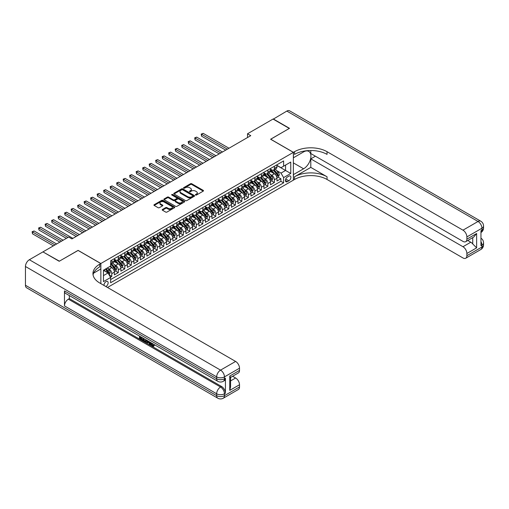 <?xml version="1.0" encoding="UTF-8"?>
<svg xmlns="http://www.w3.org/2000/svg" width="509" height="509" viewBox="0 0 509 509"><rect width="100%" height="100%" fill="white"/><g stroke="black" fill="none" stroke-linecap="round" stroke-linejoin="round"><path stroke-width="0.76" d="M195.571 195.036A0.63 0.363 0 0 0 196.461 195.036L203.244 191.117A0.903 0.522 0 0 0 203.511 190.748A0.903 0.522 0 0 0 203.244 190.379L191.753 183.749A0.903 0.522 0 0 0 190.481 183.749L183.692 187.662A0.63 0.363 0 0 0 184.589 188.177L185.467 187.675A2.889 1.667 0 0 1 189.552 187.675L190.512 188.228A2.889 1.667 0 0 1 191.359 189.405A2.889 1.667 0 0 1 190.512 190.582L189.634 191.091A0.63 0.363 0 0 0 190.525 191.607L191.403 191.098A2.889 1.667 0 0 1 195.488 191.098L196.449 191.651A2.889 1.667 0 0 1 197.295 192.835A2.889 1.667 0 0 1 196.449 194.012L195.571 194.521A0.63 0.363 0 0 0 195.571 195.036L195.571 194.521M105.859 286.522A2.946 1.699 120 0 0 106.063 286.414A2.946 1.699 120 0 0 107.984 283.825A2.946 1.699 120 0 0 107.533 281.464A2.946 1.699 120 0 0 106.063 281.611A2.946 1.699 120 0 0 103.989 285.447M162.454 209.473A0.903 0.522 0 0 0 162.186 209.842A0.903 0.522 0 0 0 162.454 210.211L165.679 212.068A0.903 0.522 0 0 0 166.952 212.068L174.485 207.723A0.903 0.522 0 0 0 174.752 207.354A0.903 0.522 0 0 0 174.485 206.985L162.995 200.349A0.903 0.522 0 0 0 161.722 200.349L154.189 204.701A0.903 0.522 0 0 0 153.922 205.07A0.903 0.522 0 0 0 154.189 205.439L158.083 207.685A0.903 0.522 0 0 0 159.355 207.685L162.581 205.827A0.903 0.522 0 0 0 162.848 205.458A0.903 0.522 0 0 0 162.581 205.089L160.647 203.975A2.418 1.393 0 0 1 159.941 202.989A2.418 1.393 0 0 1 161.436 201.698A2.418 1.393 0 0 1 164.063 202.003L171.628 206.368A2.418 1.393 0 0 1 172.335 207.354A2.418 1.393 0 0 1 170.846 208.639A2.418 1.393 0 0 1 168.212 208.34L166.952 207.615A0.903 0.522 0 0 0 165.679 207.615L162.454 209.473L162.454 210.211L165.679 208.366L165.679 207.615M78.093 250.447L59.4 261.162L43.138 252.006M78.093 250.371L100.858 263.509L293.362 152.369L293.362 180.154L107.494 287.464M43.138 251.777L68.664 237.041L71.915 238.918L250.765 135.661L247.514 133.784L273.04 119.049L289.297 128.433L270.603 139.231L293.362 152.369M185.531 200.61A0.903 0.522 0 0 0 186.809 200.61L194.343 196.258A0.903 0.522 0 0 0 194.603 195.889A0.903 0.522 0 0 0 194.343 195.526L182.852 188.89A0.903 0.522 0 0 0 181.573 188.89L174.04 193.235A0.903 0.522 0 0 0 173.773 193.605A0.903 0.522 0 0 0 174.04 193.974L185.531 200.61M172.093 195.17A0.63 0.363 0 0 1 172.729 195.259L172.729 194.508L184.411 201.252A0.903 0.522 0 0 1 184.678 201.621A0.903 0.522 0 0 1 184.411 201.99L176.877 206.342A0.903 0.522 0 0 1 175.605 206.342L164.114 199.706L167.334 197.861L167.334 197.11L164.114 198.968A0.903 0.522 0 0 0 163.847 199.337A0.903 0.522 0 0 0 164.114 199.706L164.114 198.968M167.334 197.861A0.903 0.522 0 0 1 168.613 197.861L168.613 197.11A0.903 0.522 0 0 0 167.334 197.11M168.613 197.11L173.276 199.802A0.903 0.522 0 0 0 174.549 199.802L176.687 198.561A0.903 0.522 0 0 0 176.954 198.198A0.903 0.522 0 0 0 176.687 197.829L171.838 195.023A0.63 0.363 0 0 1 172.729 194.508M110.434 277.17L111.783 276.393L109.085 274.835M107.552 268.198L109.18 269.146A3.678 2.125 60 0 1 111.783 273.651L114.385 272.15L114.385 274.885L118.285 272.633L115.327 270.928M114.054 264.445L115.689 265.386A3.678 2.125 60 0 1 118.285 269.897L120.888 268.396L120.888 271.132L124.794 268.879L121.836 267.174M120.557 260.691L122.192 261.632A3.678 2.125 60 0 1 124.794 266.137L127.39 264.635L127.39 267.378L131.297 265.125L128.338 263.42M127.059 256.937L128.694 257.878A3.678 2.125 60 0 1 131.297 262.383L133.899 260.882L133.899 263.624L137.799 261.372L134.84 259.66M133.562 253.183L135.197 254.125A3.678 2.125 60 0 1 137.799 258.629L140.401 257.128L140.401 259.87L144.302 257.618L141.343 255.906M140.07 249.429L141.699 250.371A3.678 2.125 60 0 1 144.302 254.875L146.904 253.374L146.904 256.116L150.804 253.864L147.845 252.152M146.573 245.675L148.202 246.617A3.678 2.125 60 0 1 150.804 251.122L153.406 249.62L153.406 252.362L157.306 250.11L154.348 248.398M153.075 241.915L154.711 242.863A3.678 2.125 60 0 1 157.306 247.368L159.909 245.866L159.909 248.602L163.815 246.35L160.857 244.644M159.578 238.161L161.213 239.103A3.678 2.125 60 0 1 163.815 243.614L166.411 242.112L166.411 244.848L170.318 242.596L167.359 240.891M166.08 234.407L167.716 235.349A3.678 2.125 60 0 1 170.318 239.854L172.92 238.352L172.92 241.094L176.82 238.842L173.862 237.137M172.583 230.653L174.218 231.595A3.678 2.125 60 0 1 176.82 236.1L179.422 234.598L179.422 237.34L183.323 235.088L180.364 233.376M179.092 226.899L180.72 227.841A3.678 2.125 60 0 1 183.323 232.346L185.925 230.844L185.925 233.586L189.825 231.334L186.867 229.623M185.594 223.146L187.223 224.087A3.678 2.125 60 0 1 189.825 228.592L192.427 227.09L192.427 229.833L196.328 227.58L193.369 225.869M192.097 219.392L193.732 220.333A3.678 2.125 60 0 1 196.328 224.838L198.93 223.336L198.93 226.079L202.837 223.826L199.878 222.115M198.599 215.631L200.234 216.579A3.678 2.125 60 0 1 202.837 221.084L205.432 219.583L205.432 222.318L209.339 220.066L206.38 218.361M205.102 211.878L206.737 212.819A3.678 2.125 60 0 1 209.339 217.33L211.941 215.829L211.941 218.565L215.841 216.312L212.883 214.607M211.604 208.124L213.239 209.065A3.678 2.125 60 0 1 215.841 213.57L218.444 212.068L218.444 214.811L222.344 212.558L219.385 210.853M218.113 204.37L219.742 205.312A3.678 2.125 60 0 1 222.344 209.816L224.946 208.315L224.946 211.057L228.846 208.805L225.888 207.093M224.615 200.616L226.244 201.558A3.678 2.125 60 0 1 228.846 206.062L231.449 204.561L231.449 207.303L235.349 205.051L232.39 203.339M231.118 196.862L232.753 197.804A3.678 2.125 60 0 1 235.349 202.308L237.951 200.807L237.951 203.549L241.858 201.297L238.899 199.585M237.62 193.108L239.255 194.05A3.678 2.125 60 0 1 241.858 198.555L244.46 197.053L244.46 199.795L248.36 197.543L245.402 195.831M244.123 189.348L245.758 190.296A3.678 2.125 60 0 1 248.36 194.801L250.962 193.299L250.962 196.035L254.863 193.783L251.904 192.078M250.625 185.594L252.26 186.536A3.678 2.125 60 0 1 254.863 191.047L257.465 189.545L257.465 192.281L261.365 190.029L258.407 188.324M257.134 181.84L258.763 182.782A3.678 2.125 60 0 1 261.365 187.287L263.967 185.785L263.967 188.527L267.868 186.275L264.909 184.57M263.637 178.086L265.265 179.028A3.678 2.125 60 0 1 267.868 183.533L270.47 182.031L270.47 184.773L274.37 182.521L274.37 179.779A3.678 2.125 -120 0 0 271.774 175.274L270.139 174.332M271.412 180.81L274.37 182.521M114.385 272.15A3.678 2.125 -120 0 0 111.783 267.645L109.836 266.512M120.888 268.396A3.678 2.125 -120 0 0 118.285 263.885L114.264 261.562M127.39 264.635A3.678 2.125 -120 0 0 124.794 260.131L120.767 257.808M133.899 260.882A3.678 2.125 -120 0 0 131.297 256.377L127.275 254.055M140.401 257.128A3.678 2.125 -120 0 0 137.799 252.623L133.778 250.301M146.904 253.374A3.678 2.125 -120 0 0 144.302 248.869L140.28 246.547M153.406 249.62A3.678 2.125 -120 0 0 150.804 245.115L146.783 242.793M159.909 245.866A3.678 2.125 -120 0 0 157.306 241.361L153.285 239.039M166.411 242.112A3.678 2.125 -120 0 0 163.815 237.601L159.788 235.279M172.92 238.352A3.678 2.125 -120 0 0 170.318 233.847L166.297 231.525M179.422 234.598A3.678 2.125 -120 0 0 176.82 230.093L172.799 227.771M185.925 230.844A3.678 2.125 -120 0 0 183.323 226.34L179.302 224.017M192.427 227.09A3.678 2.125 -120 0 0 189.825 222.586L185.804 220.263M198.93 223.336A3.678 2.125 -120 0 0 196.328 218.832L192.307 216.51M205.432 219.583A3.678 2.125 -120 0 0 202.837 215.078L198.809 212.756M211.941 215.829A3.678 2.125 -120 0 0 209.339 211.318L205.318 208.995M218.444 212.068A3.678 2.125 -120 0 0 215.841 207.564L211.82 205.242M224.946 208.315A3.678 2.125 -120 0 0 222.344 203.81L218.323 201.488M231.449 204.561A3.678 2.125 -120 0 0 228.846 200.056L224.825 197.734M237.951 200.807A3.678 2.125 -120 0 0 235.349 196.302L231.328 193.98M244.46 197.053A3.678 2.125 -120 0 0 241.858 192.548L237.83 190.226M250.962 193.299A3.678 2.125 -120 0 0 248.36 188.788L244.339 186.472M257.465 189.545A3.678 2.125 -120 0 0 254.863 185.034L250.842 182.712M263.967 185.785A3.678 2.125 -120 0 0 261.365 181.28L257.344 178.958M270.47 182.031A3.678 2.125 -120 0 0 267.868 177.526L263.847 175.204M288.877 176.139L287.445 176.967A2.85 1.648 120 0 0 285.581 179.473A2.85 1.648 120 0 0 286.02 181.764A2.85 1.648 120 0 0 287.445 181.618L288.877 180.797A2.85 1.648 120 0 0 290.741 178.284A2.85 1.648 120 0 0 290.302 175.999A2.85 1.648 120 0 0 288.877 176.139M100.858 283.634L100.858 263.509M103.461 275.604L108.01 272.977L110.612 277.481L110.612 282.737L283.608 182.858L283.608 177.603L281.006 173.098L276.642 170.579M110.612 277.481L103.461 281.611L103.461 270.196L110.612 266.067L110.612 260.805L283.608 160.933L283.608 166.188L290.76 162.059L290.76 173.474L283.608 177.603M114.385 259.234L115.689 259.984A3.678 2.125 60 0 0 117.528 260.163L120.13 258.661A3.678 2.125 -120 0 0 120.888 256.975L120.888 254.875M120.888 255.473L122.192 256.224A3.678 2.125 60 0 0 124.031 256.409L126.633 254.907A3.678 2.125 -120 0 0 127.39 253.221L127.39 251.122M127.39 251.72L128.694 252.47A3.678 2.125 60 0 0 130.533 252.655L133.135 251.153A3.678 2.125 -120 0 0 133.899 249.467L133.899 247.368M133.899 247.966L135.197 248.716A3.678 2.125 60 0 0 137.036 248.901L139.638 247.399A3.678 2.125 -120 0 0 140.401 245.713L140.401 243.614M140.401 244.212L141.699 244.963A3.678 2.125 60 0 0 143.538 245.147L146.14 243.646A3.678 2.125 -120 0 0 146.904 241.96L146.904 239.854M146.904 240.458L148.202 241.209A3.678 2.125 60 0 0 150.047 241.393L152.643 239.885A3.678 2.125 -120 0 0 153.406 238.206L153.406 236.1M153.406 236.704L154.711 237.455A3.678 2.125 60 0 0 156.549 237.633L159.152 236.131A3.678 2.125 -120 0 0 159.909 234.452L159.909 232.346M159.909 232.95L161.213 233.701A3.678 2.125 60 0 0 163.052 233.879L165.654 232.378A3.678 2.125 -120 0 0 166.411 230.692L166.411 228.592M166.411 229.19L167.716 229.941A3.678 2.125 60 0 0 169.554 230.125L172.157 228.624A3.678 2.125 -120 0 0 172.92 226.938L172.92 224.838M172.92 225.436L174.218 226.187A3.678 2.125 60 0 0 176.057 226.371L178.659 224.87A3.678 2.125 -120 0 0 179.422 223.184L179.422 221.084M179.422 221.682L180.72 222.433A3.678 2.125 60 0 0 182.559 222.618L185.161 221.116A3.678 2.125 -120 0 0 185.925 219.43L185.925 217.33M185.925 217.928L187.223 218.679A3.678 2.125 60 0 0 189.068 218.864L191.664 217.362A3.678 2.125 -120 0 0 192.427 215.676L192.427 213.57M192.427 214.174L193.732 214.925A3.678 2.125 60 0 0 195.571 215.11L198.173 213.602A3.678 2.125 -120 0 0 198.93 211.922L198.93 209.816M198.93 210.421L200.234 211.171A3.678 2.125 60 0 0 202.073 211.35L204.675 209.848A3.678 2.125 -120 0 0 205.432 208.168L205.432 206.062M205.432 206.667L206.737 207.417A3.678 2.125 60 0 0 208.575 207.596L211.178 206.094A3.678 2.125 -120 0 0 211.941 204.408L211.941 202.308M211.941 202.906L213.239 203.657A3.678 2.125 60 0 0 215.078 203.842L217.68 202.34A3.678 2.125 -120 0 0 218.444 200.654L218.444 198.555M218.444 199.153L219.742 199.903A3.678 2.125 60 0 0 221.58 200.088L224.183 198.586A3.678 2.125 -120 0 0 224.946 196.9L224.946 194.801M224.946 195.399L226.244 196.15A3.678 2.125 60 0 0 228.089 196.334L230.685 194.832A3.678 2.125 -120 0 0 231.449 193.146L231.449 191.047M231.449 191.645L232.753 192.396A3.678 2.125 60 0 0 234.592 192.58L237.194 191.079A3.678 2.125 -120 0 0 237.951 189.393L237.951 187.287M237.951 187.891L239.255 188.642A3.678 2.125 60 0 0 241.094 188.826L243.696 187.318A3.678 2.125 -120 0 0 244.46 185.639L244.46 183.533M244.46 184.137L245.758 184.888A3.678 2.125 60 0 0 247.597 185.066L250.199 183.564A3.678 2.125 -120 0 0 250.962 181.885L250.962 179.779M250.962 180.383L252.26 181.134A3.678 2.125 60 0 0 254.099 181.312L256.701 179.811A3.678 2.125 -120 0 0 257.465 178.125L257.465 176.025M257.465 176.623L258.763 177.374A3.678 2.125 60 0 0 260.602 177.558L263.204 176.057A3.678 2.125 -120 0 0 263.967 174.371L263.967 172.271M263.967 172.869L265.265 173.62A3.678 2.125 60 0 0 267.11 173.804L269.706 172.303A3.678 2.125 -120 0 0 270.47 170.617L270.47 168.517M110.612 279.581L280.879 181.28L280.879 178.767L276.972 181.019L276.972 178.277A3.678 2.125 -120 0 0 274.37 173.773L270.349 171.45M270.47 169.115L271.774 169.866A3.678 2.125 -120 0 0 273.613 170.051A3.678 2.125 -120 0 0 274.37 168.364L274.37 166.265M273.613 170.051L276.215 168.549A3.678 2.125 -120 0 0 276.972 166.863L276.972 164.763M111.783 260.131L111.783 262.237A3.678 2.125 60 0 1 111.026 263.916A3.678 2.125 60 0 1 110.612 264.069M111.026 263.916L113.622 262.415A3.678 2.125 -120 0 0 114.385 260.735L114.385 258.629M118.285 256.377L118.285 258.483A3.678 2.125 60 0 1 117.528 260.163M124.794 252.623L124.794 254.723A3.678 2.125 60 0 1 124.031 256.409M131.297 248.869L131.297 250.969A3.678 2.125 60 0 1 130.533 252.655M137.799 245.115L137.799 247.215A3.678 2.125 60 0 1 137.036 248.901M144.302 241.355L144.302 243.461A3.678 2.125 60 0 1 143.538 245.147M150.804 237.601L150.804 239.707A3.678 2.125 60 0 1 150.047 241.393M157.306 233.847L157.306 235.953A3.678 2.125 60 0 1 156.549 237.633M163.815 230.093L163.815 232.199A3.678 2.125 60 0 1 163.052 233.879M170.318 226.34L170.318 228.439A3.678 2.125 60 0 1 169.554 230.125M176.82 222.586L176.82 224.685A3.678 2.125 60 0 1 176.057 226.371M183.323 218.832L183.323 220.931A3.678 2.125 60 0 1 182.559 222.618M189.825 215.072L189.825 217.178A3.678 2.125 60 0 1 189.068 218.864M196.328 211.318L196.328 213.424A3.678 2.125 60 0 1 195.571 215.11M202.837 207.564L202.837 209.67A3.678 2.125 60 0 1 202.073 211.35M209.339 203.81L209.339 205.916A3.678 2.125 60 0 1 208.575 207.596M215.841 200.056L215.841 202.156A3.678 2.125 60 0 1 215.078 203.842M222.344 196.302L222.344 198.402A3.678 2.125 60 0 1 221.58 200.088M228.846 192.548L228.846 194.648A3.678 2.125 60 0 1 228.089 196.334M235.349 188.788L235.349 190.894A3.678 2.125 60 0 1 234.592 192.58M241.858 185.034L241.858 187.14A3.678 2.125 60 0 1 241.094 188.826M248.36 181.28L248.36 183.386A3.678 2.125 60 0 1 247.597 185.066M254.863 177.526L254.863 179.632A3.678 2.125 60 0 1 254.099 181.312M261.365 173.773L261.365 175.872A3.678 2.125 60 0 1 260.602 177.558M267.868 170.019L267.868 172.118A3.678 2.125 60 0 1 267.11 173.804M267.868 183.533L267.868 186.275M261.365 187.287L261.365 190.029M254.863 191.047L254.863 193.783M248.36 194.801L248.36 197.543M241.858 198.555L241.858 201.297M235.349 202.308L235.349 205.051M228.846 206.062L228.846 208.805M222.344 209.816L222.344 212.558M215.841 213.57L215.841 216.312M209.339 217.33L209.339 220.066M202.837 221.084L202.837 223.826M196.328 224.838L196.328 227.58M189.825 228.592L189.825 231.334M183.323 232.346L183.323 235.088M176.82 236.1L176.82 238.842M170.318 239.854L170.318 242.596M163.815 243.614L163.815 246.35M157.306 247.368L157.306 250.11M150.804 251.122L150.804 253.864M144.302 254.875L144.302 257.618M137.799 258.629L137.799 261.372M131.297 262.383L131.297 265.125M124.794 266.137L124.794 268.879M118.285 269.897L118.285 272.633M111.783 273.651L111.783 276.393M108.01 272.977L103.461 270.343M281.006 173.098L285.562 170.47L285.562 165.062L290.76 162.059M276.972 165.514L290.76 173.474M276.972 165.361L281.006 167.69L283.608 166.188M247.514 133.784L247.514 137.538M277.92 177.056L280.879 178.767M280.879 181.28L283.608 182.858M195.819 195.125L196.449 194.762A2.889 1.667 0 0 0 197.295 193.585L197.295 192.835M191.359 189.405L191.359 190.156A2.889 1.667 0 0 1 190.512 191.333L189.882 191.696M203.231 191.123L191.753 184.5A0.903 0.522 0 0 0 190.481 184.5L183.946 188.266M194.33 196.27L182.852 189.641A0.903 0.522 0 0 0 181.573 189.641L174.053 193.98M192.746 196.15A0.63 0.363 0 0 0 192.746 195.634L182.655 189.812A0.63 0.363 0 0 0 181.764 189.812L180.835 190.347A2.889 1.667 0 0 0 179.995 191.524A2.889 1.667 0 0 0 180.835 192.701L187.732 196.684A2.889 1.667 0 0 0 191.817 196.684L192.746 196.15L192.746 196.9A0.63 0.363 0 0 0 192.93 196.646L192.93 195.889M179.995 191.524L179.995 192.275A2.889 1.667 0 0 0 180.835 193.452L180.835 192.701M192.746 196.9L191.817 197.435A2.889 1.667 0 0 1 187.732 197.435L180.835 193.452M168.613 197.861L173.276 200.552A0.903 0.522 0 0 0 174.549 200.552L176.687 199.312A0.903 0.522 0 0 0 176.954 198.949L176.954 198.198M172.729 195.259L184.398 201.997M178.112 202.588A2.418 1.393 0 0 0 180.74 202.894A2.418 1.393 0 0 0 182.235 201.602A2.418 1.393 0 0 0 181.522 200.616L178.856 199.083A0.903 0.522 0 0 0 177.584 199.083L175.446 200.317A0.903 0.522 0 0 0 175.179 200.686A0.903 0.522 0 0 0 175.446 201.049L178.112 202.588L178.112 203.339A2.418 1.393 0 0 0 180.74 203.645A2.418 1.393 0 0 0 182.235 202.353L182.235 201.602M175.179 200.686L175.179 201.437A0.903 0.522 0 0 0 175.446 201.799L175.446 201.049M178.112 203.339L175.446 201.799M172.335 207.354L172.335 208.105A2.418 1.393 0 0 1 170.846 209.39A2.418 1.393 0 0 1 168.212 209.091L166.952 208.366A0.903 0.522 0 0 0 165.679 208.366M159.941 202.989L159.941 203.74A2.418 1.393 0 0 0 160.647 204.726L160.647 203.975M162.568 205.833L160.647 204.726M174.472 207.729L162.995 201.1A0.903 0.522 0 0 0 161.722 201.1L154.195 205.445L154.189 204.701M276.921 177.635L278.601 176.661L279.25 174.784A2.437 1.406 -120 0 0 278.302 172.5L275.331 169.058M274.733 174.008L271.208 169.93A7.037 4.059 -120 0 0 270.47 169.153M272.805 172.863L270.833 170.585A5.841 3.372 -120 0 0 270.47 170.191M228.98 148.24L203.193 133.352L201.564 134.293L201.564 136.17L225.729 150.117M273.282 170.184L276.285 173.664A2.437 1.406 60 0 1 277.157 175.338L277.933 174.892A2.437 1.406 -120 0 0 277.068 173.213L274.096 169.771M273.454 170.127L276.686 173.862A1.241 0.719 60 0 1 276.998 174.352L277.933 174.892M201.564 136.17L201.208 134.083L227.351 149.175M201.208 134.083L203.193 133.352M273.238 119.157L286.828 111.083L478.034 221.479A5.516 3.188 120 0 1 480.789 221.205A5.516 5.516 0 0 1 483.55 225.983A5.516 3.188 180 0 1 481.934 228.236L466.88 236.927A5.516 3.188 -120 0 0 462.974 230.17L478.034 221.479A5.516 3.188 60 0 1 481.934 228.236L481.934 230.113L480.96 230.679L480.96 245.694L481.934 245.134L481.934 247.011A5.516 3.188 60 0 1 480.789 249.537L465.735 258.228A5.516 3.188 -120 0 0 466.88 255.703L481.934 247.011A5.516 3.188 0 0 0 483.55 244.759A5.516 5.516 0 0 1 480.789 249.537M273.238 118.934L289.494 128.319L270.667 139.262M293.362 174.638L303.606 168.797A10.345 5.974 120 0 0 310.369 159.68A10.345 5.974 120 0 0 308.778 151.389A10.345 5.974 120 0 0 303.606 151.898L293.426 157.777L293.426 152.331L294.533 151.695A22.994 13.272 180 0 1 327.052 151.695L462.974 230.17M293.426 174.676L293.426 180.116L294.533 179.48A22.994 13.272 180 0 1 327.052 179.48L462.974 257.955A5.516 3.188 -120 0 0 465.735 258.228M310.795 167.391L294.533 176.776A22.994 13.272 180 0 1 327.052 176.776L310.795 167.391L310.795 158.865L315.408 156.199M310.795 150.511L310.795 153.533L462.974 241.393A5.516 3.188 -120 0 0 465.735 241.667A5.516 3.188 -120 0 0 466.88 239.141L476.634 233.51L476.634 247.851L472.734 243.951L472.734 237.633M476.634 247.851L466.88 253.488L466.88 255.703M466.88 253.488A5.516 3.188 -120 0 0 462.974 246.725L470.78 242.22A5.516 3.188 60 0 1 472.734 243.951M310.795 158.865L462.974 246.725M286.828 111.083A5.516 3.188 -60 0 1 289.589 110.809L480.789 221.205M270.667 139.192L293.426 152.331M466.88 236.927L466.88 239.141M467.777 240.49L470.78 242.22M294.533 151.695L294.533 154.399A22.994 13.272 180 0 1 327.052 154.399L327.052 151.695M465.735 241.667L473.714 237.06L476.634 233.51M151.001 342.729L150.95 343.27L151.447 342.983L153.133 345.656M150.95 343.27L152.153 345.796L152.916 345.891L153.769 345L154.322 345.465L153.343 346.495L152.204 346.343L150.441 342.404M147.82 342.366L147.044 343.308L146.465 342.971L147.445 340.674M149.926 342.105L150.702 344.816L150.18 345.121L149.595 344.784L149.156 343.136L147.489 342.175L147.044 343.308M140.56 337.486L140.56 338.447L142.864 339.77L142.864 340.292L142.342 340.591L139.491 338.949L139.491 336.08M142.615 337.887L142.094 338.37L140.045 337.187L140.045 338.746L140.56 338.447M64.471 290.9L216.656 378.766A5.516 3.188 120 0 0 217.795 381.292L65.616 293.426A5.516 3.188 -60 0 1 64.471 290.9L64.471 305.922A5.516 3.188 -60 0 1 68.371 299.165L69.351 298.598L221.53 386.465A5.516 3.188 60 0 1 225.436 393.222L225.436 378.2A5.516 3.188 60 0 1 224.291 380.726L223.317 381.292A5.516 3.188 -120 0 0 224.456 378.766L225.436 378.2M69.351 298.598L69.351 295.583M146.255 339.987L146.293 340.597L146.802 340.305L145.759 342.086L143.093 341.024L143.093 338.161M59.203 261.276L78.03 250.409L100.795 263.547L99.688 264.19A22.994 13.272 -0 0 0 92.956 273.575A22.994 13.272 -0 0 0 99.688 282.959L235.61 361.435A5.516 3.188 60 0 1 239.516 368.198L224.456 376.889L224.456 378.766A5.516 3.188 -0 0 1 216.656 378.766L216.656 376.889L25.45 266.493A5.516 3.188 -60 0 1 29.35 259.736L42.947 251.891L59.203 261.276M100.795 263.547L100.795 268.994L93.605 273.142M229.756 376.043L230.564 377.264L230.564 386.91L229.756 390.384L229.756 376.043L239.516 370.412L239.516 368.198M239.516 370.412A5.516 3.188 60 0 1 238.371 372.938L230.564 377.443M25.45 285.269L216.656 395.658A5.516 3.188 120 0 0 217.795 398.191L26.595 287.795A5.516 3.188 -60 0 1 25.45 285.269L25.45 266.493M232.613 376.259L235.61 377.996A5.516 3.188 60 0 1 239.516 384.753L229.756 390.384M225.436 393.222L224.456 393.781L224.456 395.658L239.516 386.967L239.516 384.753M239.516 386.967A5.516 3.188 60 0 1 238.371 389.493L223.317 398.191A5.516 3.188 -120 0 0 224.456 395.658A5.516 3.188 -0 0 1 216.656 395.658L216.656 393.781L64.471 305.922M99.688 264.19L99.688 266.888A22.994 13.272 -0 0 0 93.071 274.924M140.045 338.746L142.342 340.076L142.864 339.77M142.342 340.076L142.342 340.591M140.045 336.398L142.323 337.715M142.094 337.849L142.094 338.37M146.293 340.597L145.759 342.086M143.646 338.479L143.646 340.826L144.448 341.291L145.37 341.501L145.708 339.668M144.162 338.778L144.162 340.521L145.892 341.202M143.646 340.826L144.162 340.521M144.448 341.291L144.97 340.985M149.194 341.685L150.18 345.121M147.96 340.973L147.655 341.755L148.991 342.525L148.679 341.386M148.291 341.164L148.793 341.813M147.655 341.755L148.176 341.456M152.153 345.796L152.675 345.496M153.247 345.299L153.801 345.764L154.322 345.465M153.801 345.764L153.343 346.495M270.419 181.389L272.099 180.415L272.748 178.538A2.437 1.406 -120 0 0 271.8 176.254L268.828 172.812M268.23 177.762L264.705 173.684A7.037 4.059 -120 0 0 263.967 172.914M266.296 176.617L264.33 174.339A5.841 3.372 -120 0 0 263.967 173.944M222.478 151.994L196.69 137.106L195.062 138.047L195.062 139.924L219.22 153.871M266.773 173.938L269.783 177.418A2.437 1.406 60 0 1 270.648 179.098L271.431 178.646A2.437 1.406 -120 0 0 270.565 176.967L267.588 173.524M266.951 173.881L270.184 177.616A1.241 0.719 60 0 1 270.495 178.105L271.431 178.646M195.062 139.924L194.705 137.837L220.849 152.935M194.705 137.837L196.69 137.106M263.91 185.142L265.596 184.175L266.245 182.298A2.437 1.406 -120 0 0 265.297 180.008L262.326 176.566M261.728 181.522L258.203 177.437A7.037 4.059 -120 0 0 257.465 176.668M259.794 180.377L257.821 178.093A5.841 3.372 -120 0 0 257.465 177.698M215.969 155.748L190.188 140.859L188.559 141.801L188.559 143.678L212.717 157.625M260.271 177.692L263.28 181.172A2.437 1.406 60 0 1 264.146 182.852L264.928 182.4A2.437 1.406 -120 0 0 264.056 180.72L261.085 177.278M260.449 177.635L263.681 181.376A1.241 0.719 60 0 1 263.993 181.859L264.928 182.4M188.559 143.678L188.203 141.591L214.346 156.689M188.203 141.591L190.188 140.859M257.408 188.896L259.087 187.929L259.743 186.052A2.437 1.406 -120 0 0 258.788 183.762L255.817 180.32M255.225 185.276L251.701 181.191A7.037 4.059 -120 0 0 250.962 180.421M253.291 184.131L251.319 181.847A5.841 3.372 -120 0 0 250.962 181.452M209.466 159.502L183.679 144.613L182.057 145.555L182.057 147.432L206.215 161.378M253.768 181.446L256.778 184.926A2.437 1.406 60 0 1 257.643 186.606L258.426 186.154A2.437 1.406 -120 0 0 257.554 184.474L254.583 181.032M253.946 181.389L257.172 185.13A1.241 0.719 60 0 1 257.49 185.613L258.426 186.154M182.057 147.432L181.7 145.351L207.844 160.443M181.7 145.351L183.679 144.613M250.905 192.65L252.585 191.683L253.234 189.806A2.437 1.406 -120 0 0 252.286 187.516L249.315 184.073M248.723 189.03L245.198 184.952A7.037 4.059 -120 0 0 244.46 184.175M246.789 187.885L244.816 185.6A5.841 3.372 -120 0 0 244.46 185.212M202.964 163.262L177.177 148.373L175.554 149.309L175.554 151.186L199.713 165.139M247.266 185.2L250.269 188.68A2.437 1.406 60 0 1 251.141 190.36L251.923 189.908A2.437 1.406 -120 0 0 251.052 188.228L248.08 184.792M247.444 185.142L250.67 188.884A1.241 0.719 60 0 1 250.982 189.367L251.923 189.908M175.554 151.186L175.191 149.105L201.335 164.197M175.191 149.105L177.177 148.373M244.403 196.41L246.082 195.437L246.731 193.56A2.437 1.406 -120 0 0 245.783 191.269L242.812 187.834M242.214 192.784L238.696 188.705A7.037 4.059 -120 0 0 237.951 187.929M240.286 191.638L238.314 189.354A5.841 3.372 -120 0 0 237.951 188.966M196.461 167.016L170.674 152.127L169.045 153.063L169.045 154.94L193.21 168.893M240.763 188.954L243.766 192.434A2.437 1.406 60 0 1 244.638 194.114L245.414 193.662A2.437 1.406 -120 0 0 244.549 191.982L241.578 188.546M240.942 188.896L244.167 192.637A1.241 0.719 60 0 1 244.479 193.121L245.414 193.662M169.045 154.94L168.689 152.859L194.832 167.951M168.689 152.859L170.674 152.127M237.9 200.164L239.58 199.191L240.229 197.314A2.437 1.406 -120 0 0 239.281 195.023L236.31 191.588M235.712 196.538L232.187 192.459A7.037 4.059 -120 0 0 231.449 191.683M233.784 195.392L231.811 193.115A5.841 3.372 -120 0 0 231.449 192.72M189.959 170.769L164.172 155.881L162.543 156.817L162.543 158.7L186.708 172.646M234.261 192.707L237.264 196.188A2.437 1.406 60 0 1 238.136 197.867L238.912 197.416A2.437 1.406 -120 0 0 238.047 195.742L235.075 192.3M234.433 192.656L237.665 196.391A1.241 0.719 60 0 1 237.977 196.881L238.912 197.416M162.543 158.7L162.186 156.613L188.33 171.705M162.186 156.613L164.172 155.881M231.398 203.918L233.077 202.945L233.726 201.068A2.437 1.406 -120 0 0 232.778 198.784L229.807 195.341M229.209 200.292L225.684 196.213A7.037 4.059 -120 0 0 224.946 195.437M227.275 199.146L225.309 196.868A5.841 3.372 -120 0 0 224.946 196.474M183.456 174.523L157.669 159.635L156.04 160.577L156.04 162.454L180.199 176.4M227.752 196.468L230.762 199.948A2.437 1.406 60 0 1 231.627 201.621L232.409 201.176A2.437 1.406 -120 0 0 231.538 199.496L228.566 196.054M227.93 196.41L231.162 200.145A1.241 0.719 60 0 1 231.474 200.635L232.409 201.176M156.04 162.454L155.684 160.367L181.828 175.459M155.684 160.367L157.669 159.635M224.889 207.672L226.575 206.699L227.224 204.822A2.437 1.406 -120 0 0 226.276 202.537L223.305 199.095M222.707 204.045L219.182 199.967A7.037 4.059 -120 0 0 218.444 199.197M220.772 202.9L218.8 200.622A5.841 3.372 -120 0 0 218.444 200.228M176.947 178.277L151.167 163.389L149.538 164.331L149.538 166.208L173.696 180.154M221.25 200.222L224.259 203.702A2.437 1.406 60 0 1 225.124 205.381L225.907 204.93A2.437 1.406 -120 0 0 225.035 203.25L222.064 199.808M221.428 200.164L224.66 203.899A1.241 0.719 60 0 1 224.972 204.389L225.907 204.93M149.538 166.208L149.182 164.121L175.325 179.219M149.182 164.121L151.167 163.389M218.386 211.426L220.066 210.459L220.721 208.582A2.437 1.406 -120 0 0 219.767 206.291L216.796 202.849M216.204 207.806L212.679 203.721A7.037 4.059 -120 0 0 211.941 202.951M214.27 206.66L212.298 204.376A5.841 3.372 -120 0 0 211.941 203.982M170.445 182.031L144.658 167.143L143.035 168.085L143.035 169.961L167.194 183.908M214.747 203.975L217.757 207.456A2.437 1.406 60 0 1 218.622 209.135L219.404 208.684A2.437 1.406 -120 0 0 218.533 207.004L215.561 203.562M214.925 203.918L218.151 207.659A1.241 0.719 60 0 1 218.469 208.143L219.404 208.684M143.035 169.961L142.679 167.875L168.823 182.973M142.679 167.875L144.658 167.143M211.884 215.18L213.564 214.213L214.213 212.336A2.437 1.406 -120 0 0 213.265 210.045L210.293 206.603M209.702 211.559L206.177 207.475A7.037 4.059 -120 0 0 205.432 206.705M207.767 210.414L205.795 208.13A5.841 3.372 -120 0 0 205.432 207.736M163.943 185.785L138.155 170.897L136.533 171.838L136.533 173.715L160.691 187.662M208.245 207.729L211.248 211.21A2.437 1.406 60 0 1 212.119 212.889L212.902 212.438A2.437 1.406 -120 0 0 212.03 210.758L209.059 207.316M208.423 207.672L211.649 211.413A1.241 0.719 60 0 1 211.96 211.897L212.902 212.438M136.533 173.715L136.17 171.635L162.314 186.727M136.17 171.635L138.155 170.897M205.381 218.934L207.061 217.967L207.71 216.09A2.437 1.406 -120 0 0 206.762 213.799L203.791 210.357M203.193 215.313L199.674 211.235A7.037 4.059 -120 0 0 198.93 210.459M201.265 214.168L199.293 211.884A5.841 3.372 -120 0 0 198.93 211.496M157.44 189.545L131.653 174.657L130.024 175.592L130.024 177.469L154.189 191.422M201.742 211.483L204.745 214.963A2.437 1.406 60 0 1 205.617 216.643L206.393 216.191A2.437 1.406 -120 0 0 205.528 214.512L202.557 211.076M201.92 211.426L205.146 215.167A1.241 0.719 60 0 1 205.458 215.651L206.393 216.191M130.024 177.469L129.668 175.389L155.811 190.481M129.668 175.389L131.653 174.657M198.879 222.694L200.559 221.72L201.208 219.843A2.437 1.406 -120 0 0 200.26 217.553L197.288 214.117M196.69 219.067L193.166 214.989A7.037 4.059 -120 0 0 192.427 214.213M194.762 217.922L192.79 215.638A5.841 3.372 -120 0 0 192.427 215.25M150.938 193.299L125.15 178.411L123.522 179.346L123.522 181.223L147.686 195.176M195.24 215.237L198.243 218.717A2.437 1.406 60 0 1 199.114 220.397L199.891 219.945A2.437 1.406 -120 0 0 199.025 218.266L196.054 214.83M195.411 215.18L198.644 218.921A1.241 0.719 60 0 1 198.955 219.404L199.891 219.945M123.522 181.223L123.165 179.143L149.309 194.234M123.165 179.143L125.15 178.411M192.377 226.448L194.056 225.474L194.705 223.597A2.437 1.406 -120 0 0 193.757 221.307L190.786 217.871M190.188 222.821L186.663 218.743A7.037 4.059 -120 0 0 185.925 217.967M188.254 221.676L186.288 219.398A5.841 3.372 -120 0 0 185.925 219.004M144.435 197.053L118.648 182.165L117.019 183.1L117.019 184.983L141.178 198.93M188.731 218.991L191.74 222.471A2.437 1.406 60 0 1 192.606 224.151L193.388 223.699A2.437 1.406 -120 0 0 192.517 222.026L189.545 218.584M188.909 218.94L192.141 222.675A1.241 0.719 60 0 1 192.453 223.165L193.388 223.699M117.019 184.983L116.663 182.896L142.806 197.988M116.663 182.896L118.648 182.165M185.868 230.202L187.554 229.228L188.203 227.351A2.437 1.406 -120 0 0 187.255 225.067L184.283 221.625M183.685 226.575L180.161 222.497A7.037 4.059 -120 0 0 179.422 221.72M181.751 225.43L179.779 223.152A5.841 3.372 -120 0 0 179.422 222.757M137.926 200.807L112.139 185.919L110.517 186.86L110.517 188.737L134.675 202.684M182.228 222.751L185.238 226.231A2.437 1.406 60 0 1 186.103 227.905L186.886 227.459A2.437 1.406 -120 0 0 186.014 225.78L183.043 222.338M182.407 222.694L185.639 226.429A1.241 0.719 60 0 1 185.95 226.919L186.886 227.459M110.517 188.737L110.16 186.65L136.304 201.742M110.16 186.65L112.139 185.919M179.365 233.955L181.045 232.982L181.7 231.105A2.437 1.406 -120 0 0 180.746 228.821L177.775 225.379M177.183 230.329L173.658 226.251A7.037 4.059 -120 0 0 172.92 225.481M175.249 229.19L173.276 226.906A5.841 3.372 -120 0 0 172.92 226.511M131.424 204.561L105.637 189.672L104.014 190.614L104.014 192.491L128.173 206.438M175.726 226.505L178.729 229.985A2.437 1.406 60 0 1 179.601 231.665L180.383 231.213A2.437 1.406 -120 0 0 179.512 229.534L176.54 226.091M175.904 226.448L179.13 230.183A1.241 0.719 60 0 1 179.448 230.672L180.383 231.213M104.014 192.491L103.658 190.404L129.801 205.502M103.658 190.404L105.637 189.672M172.863 237.709L174.542 236.742L175.191 234.865A2.437 1.406 -120 0 0 174.243 232.575L171.272 229.133M170.68 234.089L167.156 230.004A7.037 4.059 -120 0 0 166.411 229.235M168.746 232.944L166.774 230.66A5.841 3.372 -120 0 0 166.411 230.265M124.921 208.315L99.134 193.426L97.512 194.368L97.512 196.245L121.67 210.192M169.223 230.259L172.227 233.739A2.437 1.406 60 0 1 173.098 235.419L173.881 234.967A2.437 1.406 -120 0 0 173.009 233.287L170.038 229.845M169.402 230.202L172.627 233.943A1.241 0.719 60 0 1 172.939 234.426L173.881 234.967M97.512 196.245L97.149 194.158L123.293 209.256M97.149 194.158L99.134 193.426M166.36 241.463L168.04 240.496L168.689 238.619A2.437 1.406 -120 0 0 167.741 236.329L164.77 232.887M164.172 237.843L160.653 233.758A7.037 4.059 -120 0 0 159.909 232.988M162.244 236.698L160.271 234.414A5.841 3.372 -120 0 0 159.909 234.019M118.419 212.068L92.632 197.18L91.003 198.122L91.003 199.999L115.168 213.945M162.721 234.013L165.724 237.493A2.437 1.406 60 0 1 166.596 239.173L167.372 238.721A2.437 1.406 -120 0 0 166.507 237.041L163.535 233.599M162.899 233.955L166.125 237.697A1.241 0.719 60 0 1 166.437 238.18L167.372 238.721M91.003 199.999L90.647 197.918L116.79 213.01M90.647 197.918L92.632 197.18M159.858 245.217L161.538 244.25L162.186 242.373A2.437 1.406 -120 0 0 161.238 240.083L158.267 236.64M157.669 241.597L154.144 237.518A7.037 4.059 -120 0 0 153.406 236.742M155.741 240.452L153.769 238.167A5.841 3.372 -120 0 0 153.406 237.779M111.916 215.829L86.129 200.94L84.5 201.876L84.5 203.753L108.665 217.706M156.218 237.767L159.222 241.247A2.437 1.406 60 0 1 160.093 242.927L160.869 242.475A2.437 1.406 -120 0 0 160.004 240.795L157.033 237.359M156.39 237.709L159.622 241.451A1.241 0.719 60 0 1 159.934 241.934L160.869 242.475M84.5 203.753L84.144 201.672L110.288 216.764M84.144 201.672L86.129 200.94M153.355 248.977L155.035 248.004L155.684 246.127A2.437 1.406 -120 0 0 154.736 243.836L151.765 240.401M151.167 245.351L147.642 241.272A7.037 4.059 -120 0 0 146.904 240.496M149.232 244.205L147.266 241.921A5.841 3.372 -120 0 0 146.904 241.533M105.414 219.583L79.627 204.694L77.998 205.63L77.998 207.507L102.156 221.46M149.71 241.52L152.719 245.001A2.437 1.406 60 0 1 153.584 246.68L154.367 246.229A2.437 1.406 -120 0 0 153.495 244.549L150.524 241.113M149.888 241.463L153.12 245.204A1.241 0.719 60 0 1 153.432 245.688L154.367 246.229M77.998 207.507L77.642 205.426L103.785 220.518M77.642 205.426L79.627 204.694M146.846 252.731L148.533 251.758L149.182 249.881A2.437 1.406 -120 0 0 148.234 247.59L145.256 244.155M144.664 249.105L141.139 245.026A7.037 4.059 -120 0 0 140.401 244.25M142.73 247.959L140.758 245.682A5.841 3.372 -120 0 0 140.401 245.287M98.905 223.336L73.118 208.448L71.495 209.384L71.495 211.267L95.654 225.213M143.207 245.274L146.217 248.755A2.437 1.406 60 0 1 147.082 250.434L147.864 249.983A2.437 1.406 -120 0 0 146.993 248.309L144.022 244.867M143.385 245.223L146.617 248.958A1.241 0.719 60 0 1 146.929 249.448L147.864 249.983M71.495 211.267L71.139 209.18L97.283 224.272M71.139 209.18L73.118 208.448M140.344 256.485L142.024 255.512L142.679 253.635A2.437 1.406 -120 0 0 141.725 251.351L138.753 247.908M138.162 252.858L134.637 248.78A7.037 4.059 -120 0 0 133.899 248.004M136.227 251.713L134.255 249.435A5.841 3.372 -120 0 0 133.899 249.041M92.403 227.09L66.615 212.202L64.993 213.144L64.993 215.021L89.151 228.967M136.705 249.035L139.708 252.515A2.437 1.406 60 0 1 140.579 254.188L141.362 253.743A2.437 1.406 -120 0 0 140.49 252.063L137.519 248.621M136.883 248.977L140.109 252.712A1.241 0.719 60 0 1 140.427 253.202L141.362 253.743M64.993 215.021L64.637 212.934L90.78 228.026M64.637 212.934L66.615 212.202M133.842 260.239L135.521 259.266L136.17 257.389A2.437 1.406 -120 0 0 135.222 255.104L132.251 251.662M131.659 256.612L128.134 252.534A7.037 4.059 -120 0 0 127.39 251.764M129.725 255.473L127.753 253.189A5.841 3.372 -120 0 0 127.39 252.795M85.9 230.844L60.113 215.956L58.49 216.898L58.49 218.775L82.649 232.721M130.202 252.788L133.205 256.269A2.437 1.406 60 0 1 134.077 257.948L134.86 257.497A2.437 1.406 -120 0 0 133.988 255.817L131.017 252.375M130.38 252.731L133.606 256.466A1.241 0.719 60 0 1 133.918 256.956L134.86 257.497M58.49 218.775L58.128 216.688L84.271 231.786M58.128 216.688L60.113 215.956M127.339 263.993L129.019 263.026L129.668 261.149A2.437 1.406 -120 0 0 128.72 258.858L125.748 255.416M125.15 260.373L121.632 256.288A7.037 4.059 -120 0 0 120.888 255.518M123.223 259.227L121.25 256.943A5.841 3.372 -120 0 0 120.888 256.549M79.398 234.598L53.61 219.71L51.982 220.651L51.982 222.528L76.146 236.475M123.7 256.542L126.703 260.023A2.437 1.406 60 0 1 127.574 261.702L128.351 261.251A2.437 1.406 -120 0 0 127.485 259.571L124.514 256.129M123.878 256.485L127.104 260.226A1.241 0.719 60 0 1 127.415 260.71L128.351 261.251M51.982 222.528L51.625 220.442L77.769 235.54M51.625 220.442L53.61 219.71M120.837 267.747L122.516 266.78L123.165 264.903A2.437 1.406 -120 0 0 122.217 262.612L119.246 259.17M118.648 264.126L115.123 260.042A7.037 4.059 -120 0 0 114.385 259.272M116.714 262.981L114.748 260.697A5.841 3.372 -120 0 0 114.385 260.303M72.895 238.352L47.108 223.464L45.479 224.405L45.479 226.282L66.393 238.352M117.197 260.296L120.2 263.777A2.437 1.406 60 0 1 121.072 265.456L121.848 265.004A2.437 1.406 -120 0 0 120.983 263.325L118.012 259.883M117.369 260.239L120.601 263.98A1.241 0.719 60 0 1 120.913 264.464L121.848 265.004M45.479 226.282L45.123 224.202L68.015 237.417M45.123 224.202L47.108 223.464M114.334 271.501L116.014 270.534L116.663 268.657A2.437 1.406 -120 0 0 115.715 266.366L112.743 262.924M112.145 267.88L110.593 266.08M63.135 240.229L40.605 227.224L38.977 228.159L38.977 230.036L59.884 242.112M110.688 264.05L113.698 267.53A2.437 1.406 60 0 1 114.563 269.21L115.346 268.758A2.437 1.406 -120 0 0 114.474 267.079L111.503 263.643M110.867 263.993L114.099 267.734A1.241 0.719 60 0 1 114.41 268.218L115.346 268.758M38.977 230.036L38.62 227.956L61.513 241.171M38.62 227.956L40.605 227.224M108.958 274.606L109.511 274.287L110.16 272.41A2.437 1.406 -120 0 0 109.212 270.12L107.335 267.957M105.592 271.577L104.084 269.834M56.633 243.989L34.097 230.978L32.474 231.913L32.474 233.79L53.381 245.866M105.325 269.121L107.195 271.284A2.437 1.406 60 0 1 108.061 272.964L108.843 272.512A2.437 1.406 -120 0 0 107.972 270.833L106.101 268.669M105.471 269.032L107.596 271.488A1.241 0.719 60 0 1 107.908 271.971L108.843 272.512M32.474 233.79L32.118 231.71L55.01 244.924M32.118 231.71L34.097 230.978M109.18 269.146L111.783 267.645M115.689 265.386L118.285 263.885M122.192 261.632L124.794 260.131M128.694 257.878L131.297 256.377M135.197 254.125L137.799 252.623M141.699 250.371L144.302 248.869M148.202 246.617L150.804 245.115M154.711 242.863L157.306 241.361M161.213 239.103L163.815 237.601M167.716 235.349L170.318 233.847M174.218 231.595L176.82 230.093M180.72 227.841L183.323 226.34M187.223 224.087L189.825 222.586M193.732 220.333L196.328 218.832M200.234 216.579L202.837 215.078M206.737 212.819L209.339 211.318M213.239 209.065L215.841 207.564M219.742 205.312L222.344 203.81M226.244 201.558L228.846 200.056M232.753 197.804L235.349 196.302M239.255 194.05L241.858 192.548M245.758 190.296L248.36 188.788M252.26 186.536L254.863 185.034M258.763 182.782L261.365 181.28M265.265 179.028L267.868 177.526M271.774 175.274L274.37 173.773M274.37 168.364L276.972 166.863M111.783 262.237L114.385 260.735M118.285 258.483L120.888 256.975M124.794 254.723L127.39 253.221M131.297 250.969L133.899 249.467M137.799 247.215L140.401 245.713M144.302 243.461L146.904 241.96M150.804 239.707L153.406 238.206M157.306 235.953L159.909 234.452M163.815 232.199L166.411 230.692M170.318 228.439L172.92 226.938M176.82 224.685L179.422 223.184M183.323 220.931L185.925 219.43M189.825 217.178L192.427 215.676M196.328 213.424L198.93 211.922M202.837 209.67L205.432 208.168M209.339 205.916L211.941 204.408M215.841 202.156L218.444 200.654M222.344 198.402L224.946 196.9M228.846 194.648L231.449 193.146M235.349 190.894L237.951 189.393M241.858 187.14L244.46 185.639M248.36 183.386L250.962 181.885M254.863 179.632L257.465 178.125M261.365 175.872L263.967 174.371M267.868 172.118L270.47 170.617M274.37 179.779L276.972 178.277M285.759 178.996L288.877 180.797M285.428 180.453L287.445 181.618M196.449 194.762L196.449 194.012M189.634 191.607L189.634 191.091M190.512 191.333L190.512 190.582M183.692 188.177L183.692 187.662M190.481 184.5L190.481 183.749M191.753 184.5L191.753 183.749M203.244 191.117L203.244 190.379M174.04 193.974L174.04 193.235M181.573 189.641L181.573 188.89M182.852 189.641L182.852 188.89M194.343 196.258L194.343 195.526M187.732 197.435L187.732 196.684M191.817 197.435L191.817 196.684M173.276 200.552L173.276 199.802M174.549 200.552L174.549 199.802M176.687 199.312L176.687 198.561M184.411 201.99L184.411 201.252M166.952 208.366L166.952 207.615M168.212 209.091L168.212 208.34M162.581 205.827L162.581 205.089M161.722 201.1L161.722 200.349M162.995 201.1L162.995 200.349M174.485 207.723L174.485 206.985M276.546 176.381L279.237 174.835M271.208 169.93L271.545 169.739M277.068 173.213L278.302 172.5M275.121 174.332L276.285 173.664M294.533 176.776L294.533 179.48M327.052 176.776L327.052 179.48M480.96 241.59A5.516 3.188 60 0 1 481.934 245.134A5.516 3.188 180 0 0 483.55 242.882A5.516 5.516 0 0 0 480.96 238.199M480.96 232.537A5.516 5.516 0 0 0 483.55 227.86A5.516 3.188 0 0 1 481.934 230.113A5.516 3.188 60 0 1 480.96 232.53M293.362 162.886L303.606 168.797M29.35 259.736L220.556 370.126L235.61 361.435M68.371 299.165L220.556 387.025L221.53 386.465M230.564 380.91L235.61 377.996M220.556 370.126A5.516 3.188 120 0 0 216.656 376.889A5.516 3.188 180 0 0 224.456 376.889A5.516 3.188 -120 0 0 220.556 370.126M220.556 387.025A5.516 3.188 120 0 0 216.656 393.781A5.516 3.188 180 0 0 224.456 393.781A5.516 3.188 -120 0 0 220.556 387.025M270.044 180.141L272.729 178.589M264.705 173.684L265.043 173.493M270.565 176.967L271.8 176.254M268.618 178.086L269.783 177.418M263.541 183.895L266.226 182.343M258.203 177.437L258.54 177.247M264.056 180.72L265.297 180.008M262.116 181.84L263.28 181.172M257.039 187.649L259.724 186.097M251.701 181.191L252.038 181M257.554 184.474L258.788 183.762M255.613 185.594L256.778 184.926M250.536 191.403L253.221 189.851M245.198 184.952L245.529 184.754M251.052 188.228L252.286 187.516M249.111 189.354L250.269 188.68M244.027 195.157L246.719 193.605M238.696 188.705L239.026 188.508M244.549 191.982L245.783 191.269M242.602 193.108L243.766 192.434M237.525 198.911L240.216 197.365M232.187 192.459L232.524 192.262M238.047 195.742L239.281 195.023M236.1 196.862L237.264 196.188M231.022 202.665L233.707 201.119M225.684 196.213L226.021 196.022M231.538 199.496L232.778 198.784M229.597 200.616L230.762 199.948M224.52 206.425L227.205 204.873M219.182 199.967L219.519 199.776M225.035 203.25L226.276 202.537M223.095 204.37L224.259 203.702M218.017 210.179L220.702 208.626M212.679 203.721L213.017 203.53M218.533 207.004L219.767 206.291M216.592 208.124L217.757 207.456M211.515 213.933L214.2 212.38M206.177 207.475L206.508 207.284M212.03 210.758L213.265 210.045M210.09 211.878L211.248 211.21M205.006 217.687L207.697 216.134M199.674 211.235L200.005 211.038M205.528 214.512L206.762 213.799M203.581 215.638L204.745 214.963M198.504 221.44L201.195 219.888M193.166 214.989L193.503 214.792M199.025 218.266L200.26 217.553M197.078 219.392L198.243 218.717M192.001 225.194L194.686 223.648M186.663 218.743L187 218.552M192.517 222.026L193.757 221.307M190.576 223.146L191.74 222.471M185.499 228.948L188.184 227.402M180.161 222.497L180.498 222.306M186.014 225.78L187.255 225.067M184.073 226.899L185.238 226.231M178.996 232.708L181.681 231.156M173.658 226.251L173.995 226.06M179.512 229.534L180.746 228.821M177.571 230.653L178.729 229.985M172.494 236.462L175.179 234.91M167.156 230.004L167.486 229.813M173.009 233.287L174.243 232.575M171.069 234.407L172.227 233.739M165.985 240.216L168.676 238.664M160.653 233.758L160.984 233.567M166.507 237.041L167.741 236.329M164.56 238.161L165.724 237.493M159.482 243.97L162.174 242.418M154.144 237.518L154.482 237.321M160.004 240.795L161.238 240.083M158.057 241.921L159.222 241.247M152.98 247.724L155.665 246.171M147.642 241.272L147.979 241.075M153.495 244.549L154.736 243.836M151.555 245.675L152.719 245.001M146.477 251.478L149.162 249.932M141.139 245.026L141.477 244.835M146.993 248.309L148.234 247.59M145.052 249.429L146.217 248.755M139.975 255.232L142.66 253.686M134.637 248.78L134.974 248.589M140.49 252.063L141.725 251.351M138.55 253.183L139.708 252.515M133.473 258.992L136.157 257.439M128.134 252.534L128.465 252.343M133.988 255.817L135.222 255.104M132.047 256.937L133.205 256.269M126.964 262.746L129.655 261.193M121.632 256.288L121.963 256.097M127.485 259.571L128.72 258.858M125.538 260.691L126.703 260.023M120.461 266.5L123.153 264.947M115.123 260.042L115.46 259.851M120.983 263.325L122.217 262.612M119.036 264.445L120.2 263.777M113.959 270.254L116.644 268.701M114.474 267.079L115.715 266.366M112.534 268.205L113.698 267.53M108.322 273.511L110.141 272.455M107.972 270.833L109.212 270.12M106.139 271.895L107.195 271.284M483.55 242.882L483.55 244.759M483.55 225.983L483.55 227.86M217.795 381.292A5.516 5.516 0 0 0 223.317 381.292M217.795 398.191A5.516 5.516 0 0 0 223.317 398.191"/></g></svg>
